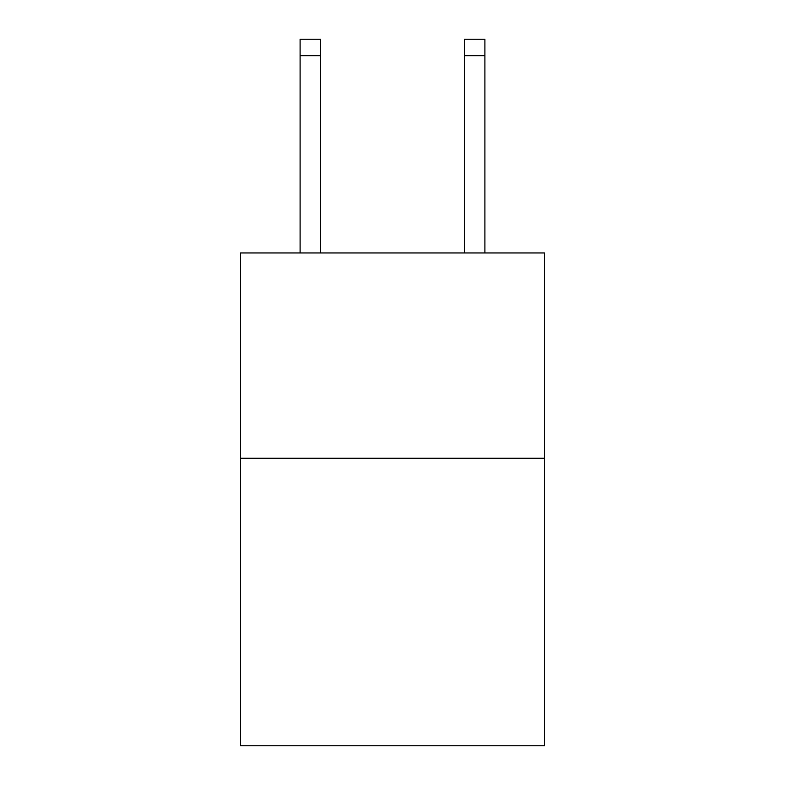 <?xml version="1.0" encoding="UTF-8"?>
<svg xmlns="http://www.w3.org/2000/svg" width="785" height="785" viewBox="0 0 785 785"><rect width="100%" height="100%" fill="white"/><g stroke="black" fill="none" stroke-linecap="round" stroke-linejoin="round"><path stroke-width="1.18" d="M544.447 458.283L544.447 745.75L240.553 745.75L240.553 252.956L544.447 252.956L544.447 458.283L240.553 458.283M320.633 252.956L320.633 55.676L300.105 55.676L300.105 39.25L320.633 39.25L320.633 55.676M300.105 252.956L300.105 55.676M484.894 252.956L484.894 39.25L464.367 39.25L464.367 252.956M464.367 55.676L484.894 55.676"/></g></svg>
